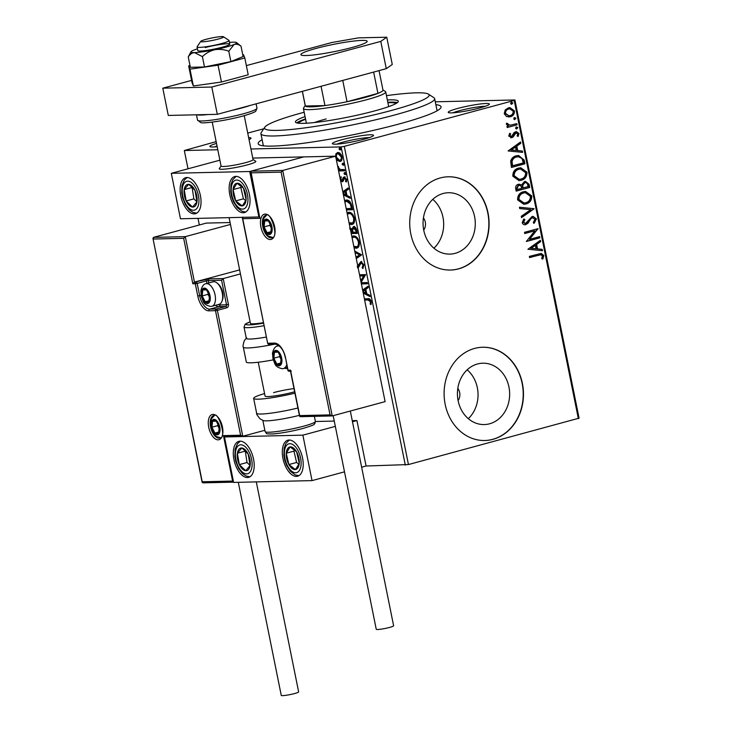 <?xml version="1.0" encoding="UTF-8"?>
<svg xmlns="http://www.w3.org/2000/svg" width="732" height="732" viewBox="0 0 732 732"><rect width="100%" height="100%" fill="white"/><g stroke="black" fill="none" stroke-linecap="round" stroke-linejoin="round"><path stroke-width="1.1" d="M435.869 104.658A93.284 10.028 168.6 0 1 440.737 107.979A93.284 10.028 168.6 0 1 398.62 124.111A93.284 10.028 168.6 0 1 258.927 144.634A93.284 10.028 168.6 0 1 262.129 139.693M341.926 139.73A20.99 2.251 168.6 0 1 363.639 135.383A20.99 2.251 168.6 0 1 373.448 135.594A20.99 2.251 168.6 0 1 363.978 139.226A20.99 2.251 168.6 0 1 332.548 143.838A20.99 2.251 168.6 0 1 341.926 139.73M369.431 137.57A18.657 2.004 -11.4 0 0 343.61 141.981A18.657 2.004 -11.4 0 0 337.022 144.113M248.642 137.607A20.99 2.251 168.6 0 1 250.939 138.421A20.99 2.251 168.6 0 1 249.045 139.583M457.765 108.437A20.99 2.251 168.6 0 1 479.478 104.09A20.99 2.251 168.6 0 1 489.296 104.301A20.99 2.251 168.6 0 1 479.817 107.933A20.99 2.251 168.6 0 1 448.387 112.545A20.99 2.251 168.6 0 1 457.765 108.437M485.27 106.277A18.657 2.004 -11.4 0 0 459.449 110.688A18.657 2.004 -11.4 0 0 452.861 112.82M458.095 400.55A9.324 7.933 88.7 0 0 457.811 388.399M423.718 230.086A9.324 7.933 88.7 0 0 423.435 217.935M489.571 423.791A30.689 26.114 88.7 0 0 509.435 390.129A30.689 26.114 88.7 0 0 482.827 363.2A30.689 26.114 88.7 0 0 477.511 363.969A30.689 26.114 88.7 0 0 457.646 397.632A30.689 26.114 88.7 0 0 484.245 424.56A30.689 26.114 88.7 0 0 489.571 423.791M468.297 418.667A30.689 26.114 88.7 0 0 467.172 369.825M455.194 253.327A30.689 26.114 88.7 0 0 475.059 219.664A30.689 26.114 88.7 0 0 448.46 192.736A30.689 26.114 88.7 0 0 443.135 193.504A30.689 26.114 88.7 0 0 423.27 227.167A30.689 26.114 88.7 0 0 449.878 254.105A30.689 26.114 88.7 0 0 455.194 253.327M433.93 248.203A30.689 26.114 88.7 0 0 432.804 199.36M458.58 268.873A46.638 39.684 88.7 0 0 488.766 217.706A46.638 39.684 88.7 0 0 448.341 176.787A46.638 39.684 88.7 0 0 440.243 177.958A46.638 39.684 88.7 0 0 410.057 229.116A46.638 39.684 88.7 0 0 450.491 270.044A46.638 39.684 88.7 0 0 458.58 268.873M450.363 270.044A46.638 39.684 88.7 0 0 458.333 268.873A46.638 39.684 88.7 0 0 488.528 217.788A46.638 39.684 88.7 0 0 448.213 176.787M492.947 439.328A46.638 39.684 88.7 0 0 523.133 388.17A46.638 39.684 88.7 0 0 482.708 347.243A46.638 39.684 88.7 0 0 474.62 348.423A46.638 39.684 88.7 0 0 444.434 399.581A46.638 39.684 88.7 0 0 484.858 440.508A46.638 39.684 88.7 0 0 492.947 439.328M484.74 440.508A46.638 39.684 88.7 0 0 492.7 439.337A46.638 39.684 88.7 0 0 522.895 388.253A46.638 39.684 88.7 0 0 482.589 347.252M435.293 101.803L514.907 99.964L579.067 418.164L408.456 464.555L366.101 466.01L356.932 420.552L352.257 420.662M217.788 149.749L184.327 150.527L216.15 141.624M247.736 133.096L263.776 128.759M335.549 157.078L335.924 153.757L337.91 152.512C339.685 152.439 341.057 153.912 342.036 156.923C342.274 159.96 341.505 161.479 339.721 161.488L337.26 160.354L336.171 158.862M337.324 152.595L337.91 152.512M340.261 161.415L337.26 160.354M337.745 166.686L340.188 169.485L344.479 169.577L344.726 170.803L338.605 170.94L339.236 170.739L339.026 169.705M338.358 169.714L339.136 169.696L338.157 168.717M340.06 178.178L340.472 177.043L341.158 177.748L340.81 179.331L341.899 180.493L343.372 177.382L344.26 176.961L346.593 179.496L346.254 182.039L345.531 181.344L345.852 179.651L344.543 178.178L343.061 181.307L342.173 181.719L340.572 180.713M341.899 180.493L343.18 179.981L344.141 177.171L343.372 177.382L344.26 176.961M346.556 181.38L346.62 179.441L345.312 177.977L344.003 178.489M344.58 200.605L346.428 200.065C348.871 199.827 350.674 201.822 351.836 206.058L352.586 209.755L346.456 209.901M349.713 227.652L351.836 229.107L353.519 226.545C354.938 226.527 356.008 227.753 356.713 230.241L357.353 233.417L351.232 233.563M354.773 251.131L361.672 254.837L356.283 258.616M356.008 257.289L359.577 254.782L355.038 252.467M361.141 282.717L367.263 282.579L367.51 283.796L361.388 283.943M360.739 280.731L363.731 275.9L359.778 275.982M359.54 274.765L365.661 274.619L361.077 282.415M364.39 298.83L367.729 298.757C369.184 298.226 370.383 299.178 371.325 301.593L370.941 304.622L370.154 304.018L370.447 301.63L367.894 299.983L364.637 300.056M405.299 465.104L341.139 146.903L250.939 148.989M184.327 150.527L188.014 168.799M198.006 218.365L199.342 224.98M362.615 290.028L368.004 286.249L368.278 287.585L365.854 289.277L366.759 293.742L369.834 295.316L370.099 296.652L363.246 293.148M357.189 266.622L360.931 261.617L363.923 264.92L362.77 268.543L362.139 267.555L363.063 265.03L361.16 262.843L358.643 267.189L357.472 267.839M363.31 267.976L362.907 267.345L363.841 264.819L361.937 262.632L360.4 263.264M351.817 236.5L353.556 235.969C355.99 235.832 357.902 237.827 359.293 241.963C359.595 246.126 358.515 248.203 356.063 248.203L354.087 247.718M356.859 248.093L353.922 246.913M347.05 212.838L348.789 212.307C351.214 212.17 353.135 214.165 354.526 218.301C354.828 222.464 353.748 224.541 351.296 224.541L349.31 224.065M352.092 224.431L349.146 223.251M342.786 191.72L348.185 187.932L348.45 189.268L346.035 190.96L346.931 195.435L350.015 197L350.28 198.335L343.418 194.831M345.138 174.628L343.985 173.685L344.488 172.651L345.413 173.649L345.037 174.664M343.244 165.24L342.091 164.307L342.603 163.263L343.518 164.27L343.143 165.286M340.16 149.95L339.007 149.008L339.52 147.965L340.435 148.971L340.06 149.987M506.535 116.544L504.229 113.689L505.199 109.956L508.466 107.814L509.939 107.595L514.459 110.925C514.477 114.11 513.086 116.068 510.277 116.791L506.535 116.544M517.076 124.843L507.203 127.514L506.956 126.288L508.411 125.895L506.352 124.211L506.507 123.186L510.085 125.245L516.838 123.626L517.076 124.843L507.184 127.395M515.63 131.687L519.006 133.499L518.174 136.381L517.121 135.923L517.826 133.965L515.932 132.904L513.242 136.866L511.805 137.671L508.74 136.042L509.673 133.297L510.662 133.791L509.939 135.64L511.503 136.463L514.184 132.501L516.417 131.568M510.899 136.5L511.503 136.463M516.106 132.867L515.044 133.444M514.559 133.453L512.757 136.884L511.018 137.79M524.194 160.107L524.936 163.803L511.421 167.454L510.662 161.131C511.659 158.139 513.562 156.355 516.371 155.797L518.531 155.459L524.194 160.107L523.7 160.116L524.441 163.812L524.936 163.803M529.703 187.465L516.188 191.116L515.74 188.865C515.355 186.413 516.225 184.894 518.347 184.299L521.523 185.013L524.469 181.563L525.549 181.408L529.062 184.281L529.703 187.465L516.17 191.006M534.021 208.885L521.541 217.633L521.266 216.297L530.746 209.663L519.711 208.565L519.436 207.229L533.985 208.675L521.477 217.34M539.621 236.619L539.868 237.845L526.354 241.496L534.827 230.818L524.743 233.545L524.496 232.319L538.011 228.668L529.565 239.337L539.621 236.619M538.587 255.184L529.602 257.609L529.355 256.392L541.195 253.418L543.803 255.55L542.851 258.982L541.68 258.643L542.421 255.944L540.783 254.754L529.575 257.499M578.362 418.658L514.203 100.458L344.296 146.354L408.456 464.555M527.909 249.246L540.362 240.297L540.628 241.624L536.629 244.433L537.526 248.898L542.183 249.365L542.458 250.701L527.909 249.246M532.64 217.669L530.563 218.511L525.905 224.623C524.158 225.117 522.923 224.459 522.181 222.638L523.847 218.941L524.871 219.673L523.572 222.272L525.603 223.416L532.072 216.507L533.042 216.361L536.41 218.877L534.177 223.251L533.289 222.446L535.037 219.344L532.301 217.733L531.057 218.493L527.836 223.443L525.009 224.761M532.384 217.66L531.807 217.752M524.862 223.48L525.603 223.416M525.969 203.963L523.828 204.274L517.588 199.854C517.57 195.417 519.519 192.717 523.435 191.738L525.558 191.418L531.78 195.92C531.761 200.294 529.831 202.974 525.969 203.963L523.6 204.274M521.202 180.301L519.061 180.612L512.821 176.192C512.803 171.755 514.752 169.055 518.668 168.076L520.781 167.765L527.003 172.258C526.994 176.641 525.054 179.322 521.202 180.301L518.832 180.612M508.09 150.938L520.534 141.981L520.8 143.316L516.801 146.116L517.698 150.582L522.364 151.048L522.63 152.384L508.09 150.938M516.005 126.947L517.341 127.67L516.417 128.988L515.575 128.265L516.499 126.938L517.826 127.652L516.582 129.024M514.111 117.568L515.447 118.282L514.523 119.609L513.681 118.877L514.605 117.559L515.941 118.273L514.688 119.645M511.028 102.27L512.363 102.983L511.439 104.31L510.597 103.587L511.522 102.26L512.848 102.974L511.604 104.347M217.175 146.702A20.99 2.251 168.6 0 1 210.029 146.665A20.99 2.251 168.6 0 1 216.507 143.39M341.139 146.903L344.296 146.354M514.203 100.458L514.907 99.964M217.029 146.007A18.657 2.004 -11.4 0 0 214.503 146.931M540.93 253.428L543.803 255.55M543.309 255.569L542.357 258.991M540.509 254.773L538.102 255.194M539.923 240.599L540.628 241.624M540.134 241.642L536.629 244.433M536.135 244.442L537.032 248.907L537.526 248.898M537.032 248.907L542.183 249.365M541.698 249.374L541.954 250.646M535.348 245.33L530.663 248.276L536.034 248.752L535.348 245.33L531.148 248.267L536.034 248.752M530.663 248.276L531.148 248.267M539.155 236.747L539.868 237.845M539.374 237.854L526.326 241.386M524.725 233.426L534.827 230.818M537.544 228.796L538.066 228.942M537.581 228.96L529.565 239.337M532.795 216.379L536.41 218.877M535.916 218.886L533.683 223.26M530.563 218.511L531.057 218.493M527.351 223.452L527.836 223.443M525.42 224.633L524.762 224.761M523.645 219.161L524.871 219.673M524.387 219.691L523.078 222.29L523.572 222.272M523.078 222.29L525.119 223.425M519.455 207.293L533.985 208.675M525.311 191.436L531.78 195.92M531.286 195.929C531.276 200.312 529.337 202.993 525.475 203.972M525.128 192.717L523.188 192.974C520.086 193.751 518.512 195.901 518.476 199.433L523.755 202.993M523.682 192.964C520.58 193.742 519.006 195.892 518.961 199.424L523.993 202.993L525.713 202.737C528.806 201.968 530.361 199.836 530.398 196.332L525.366 192.708L523.188 192.974M518.476 199.433L518.961 199.424M519.043 184.171L521.523 185.013M525.302 181.417L529.062 184.281M528.577 184.299L529.218 187.474M525.1 182.716L524.231 182.799L522.2 185.379L522.557 187.987L528.074 186.614L527.79 185.214C527.424 183.265 526.399 182.46 524.716 182.79L522.694 185.361L523.051 187.978M519.025 185.434L518.128 185.525L516.582 188.261L516.838 189.533L521.66 188.344L521.541 187.721C521.175 185.891 520.205 185.15 518.622 185.516L517.076 188.252L517.332 189.515M516.582 188.261L517.076 188.252M518.128 185.525L518.778 185.425M522.2 185.379L522.694 185.361M524.231 182.799L524.862 182.707M520.534 167.774L527.003 172.258M526.518 172.267C526.5 176.65 524.569 179.331 520.708 180.31M520.351 169.055L518.421 169.312C515.319 170.089 513.745 172.249 513.699 175.772L518.979 179.34M518.906 169.302C515.804 170.08 514.239 172.23 514.193 175.762L519.226 179.331L520.946 179.075C524.03 178.306 525.594 176.174 525.631 172.679L520.598 169.046L518.421 169.312M513.699 175.772L514.193 175.762M524.441 163.812L511.394 167.344M518.302 155.468L523.7 160.116M518.155 156.758L516.124 157.032C513.818 157.49 512.308 158.954 511.577 161.443L512.071 165.871L523.307 162.952L522.035 158.46L518.412 156.749L516.618 157.014C514.312 157.471 512.793 158.945 512.071 161.433L512.556 165.862M511.577 161.443L512.071 161.433M516.124 157.032L516.618 157.014M520.104 142.282L520.8 143.316M520.315 143.326L516.801 146.116M516.307 146.125L517.213 150.6L517.698 150.582M517.213 150.6L522.364 151.048M521.87 151.057L522.126 152.329M515.52 147.013L510.835 149.969L516.206 150.435L515.52 147.013L511.329 149.959L516.206 150.435M510.835 149.969L511.329 149.959M509.536 133.489L510.662 133.791M510.167 133.8L509.445 135.649L509.939 135.64M509.445 135.649L511.018 136.472M516.188 131.586L519.006 133.499M518.521 133.508L517.689 136.39M513.8 135.036L514.294 135.027M512.757 136.884L513.242 136.866M511.311 137.68L510.78 137.781M517.341 127.67L517.826 127.652M506.462 123.315L507.669 123.488M507.184 123.498L507.605 124.083M507.12 124.092L510.085 125.245M516.362 123.745L516.591 124.861M515.447 118.282L515.941 118.273M509.692 107.613L514.459 110.925M513.965 110.935C513.992 114.119 512.601 116.077 509.783 116.8L510.277 116.791M509.783 116.8L508.557 117.01M509.591 108.885L508.237 109.05C506.123 109.562 505.034 111.008 504.961 113.378L508.621 115.738M508.722 109.041C506.617 109.553 505.528 110.999 505.446 113.359L508.868 115.738L510.039 115.564C512.144 115.052 513.205 113.625 513.242 111.255L509.838 108.867L508.237 109.05M504.961 113.378L505.446 113.359M512.363 102.983L512.848 102.974M371.179 304L371.216 301.419L368.663 299.772L364.6 299.864M370.923 303.807L370.154 304.018M371.252 302.225L370.483 302.435M371.216 301.419L370.447 301.63M362.669 290.32L368.068 286.541M369.971 295.975L363.109 292.48M362.971 291.821L366.54 293.038L365.854 289.616L362.88 291.363M365.771 293.248L365.085 289.817M367.473 283.613L361.352 283.751M360.894 281.518L364.499 275.69L363.731 275.9M364.499 275.69L359.741 275.799M362.907 267.345L362.139 267.555M363.841 264.819L363.063 265.03M361.937 262.632L361.178 263.053L361.937 262.632M358.14 265.853L357.426 266.585M358.918 265.643L359.467 264.115L358.698 264.325M359.467 264.115L361.7 261.406M356.072 257.582L359.577 254.782M360.354 254.571L354.901 251.79M351.909 236.939L353.117 236.006M356.585 246.775C358.552 246.785 359.421 245.129 359.202 241.816C358.076 238.467 356.539 236.857 354.572 236.985L352.101 237.882M354.572 236.985L353.126 237.287M359.202 241.816L358.424 242.027C357.308 238.678 355.761 237.067 353.803 237.186M353.812 246.364L357.234 246.684M355.816 246.977C357.774 246.995 358.643 245.339 358.424 242.027M357.317 233.234L351.186 233.371M354.297 226.334L351.836 229.107M354.544 227.551L352.623 229.72L353.034 232.291L356.996 232.007L356.713 230.607L354.068 227.689M350.747 228.668L350.271 228.796L352.806 231.477L352.037 231.687L349.969 228.878M350.985 232.337L352.934 232.099L352.806 231.477M352.156 232.309L352.037 231.687M356.713 230.607L355.944 230.818L353.501 227.808L354.27 227.597M356.228 232.218L355.944 230.818M347.142 213.286L348.341 212.344M351.817 223.114C353.776 223.123 354.645 221.476 354.425 218.154C353.309 214.805 351.763 213.195 349.805 213.323L347.325 214.22M349.805 213.323L348.359 213.625M354.425 218.154L353.657 218.365C352.531 215.016 350.994 213.405 349.027 213.534M349.036 222.702L352.467 223.022M351.04 223.315C353.007 223.333 353.876 221.677 353.657 218.365M352.54 209.572L346.419 209.709M344.671 201.044L345.897 200.111M346.209 208.675L352.229 208.345L351.964 207.028L351.086 203.761L347.444 201.08L344.863 202.005M347.444 201.08L345.916 201.392M351.086 203.761L350.317 203.972L346.675 201.291M351.461 208.556L350.317 203.972M342.851 192.013L348.24 188.225M350.143 197.667L343.281 194.163M343.152 193.504L346.721 194.721L346.026 191.299L343.061 193.056M345.943 194.932L345.257 191.51M340.801 179.23L340.298 179.367M342.942 181.509L340.828 179.221L341.249 176.833M342.668 180.292L342.155 180.429M344.141 177.171L345.028 176.751M346.3 181.143L345.531 181.344M346.584 179.459L345.852 179.651M345.312 177.977L344.772 178.279L345.312 177.977M345.678 174.481L344.754 173.475L343.985 173.685M344.754 173.475L345.266 172.441M344.69 170.611L339.236 170.739M339.538 169.193L339.904 169.495L339.136 169.696M338.468 167.463L337.91 167.527M338.449 167.39L338.477 166.448M343.784 165.103L342.86 164.096L342.091 164.307M342.86 164.096L343.372 163.062M338.028 160.143L336.839 158.441M335.924 153.757L336.693 153.546L336.327 156.868L335.796 157.005M336.693 153.546L337.727 152.53M341.515 155.303L338.934 153.528L338.166 153.738C336.821 153.72 336.208 154.827 336.327 157.06L339.474 160.262L340.7 159.988M340.252 160.061C341.588 160.079 342.183 158.972 342.045 156.74M338.934 153.528L338.166 153.738L341.268 156.941L342 156.749M339.474 160.262C340.81 160.29 341.414 159.183 341.268 156.941M340.7 149.804L339.776 148.797L339.007 149.008M339.776 148.797L340.288 147.763M304.173 112.243A83.951 9.022 -11.4 0 0 302.764 112.627A83.951 9.022 -11.4 0 0 264.856 127.148A83.951 9.022 -11.4 0 0 304.119 127.99A83.951 9.022 -11.4 0 0 390.97 110.587A83.951 9.022 -11.4 0 0 428.485 94.154A83.951 9.022 -11.4 0 0 386.469 95.654M428.485 94.154L433.939 97.731A88.618 9.525 168.6 0 1 434.652 98.637A88.618 9.525 168.6 0 1 394.338 115.08A88.618 9.525 168.6 0 1 306.745 132.885A88.618 9.525 168.6 0 1 260.912 133.672A88.618 9.525 168.6 0 1 261.214 132.556L264.856 127.148M326.188 118.932A41.98 4.511 -11.4 0 0 314.449 122.528M298.336 123.186A50.142 5.389 168.6 0 1 305.592 119.289M305.052 116.589A52.475 5.636 -11.4 0 0 295.426 121.979A52.475 5.636 -11.4 0 0 322.565 121.521A52.475 5.636 -11.4 0 0 374.427 110.971A52.475 5.636 -11.4 0 0 398.3 101.236A52.475 5.636 -11.4 0 0 387.347 99.991M305.509 118.859A52.475 5.636 -11.4 0 0 296.753 122.894M397.43 102.599A52.475 5.636 -11.4 0 0 387.804 102.27M387.887 102.7A50.142 5.389 168.6 0 1 396.094 103.477M253.062 159.512L255.678 161.232A18.657 2.004 168.6 0 1 255.825 161.424A18.657 2.004 168.6 0 1 247.334 164.883A18.657 2.004 168.6 0 1 228.896 168.635A18.657 2.004 168.6 0 1 219.243 168.799A18.657 2.004 168.6 0 1 219.316 168.561L221.055 165.972M249.392 194.346A18.657 9.598 74.9 0 1 244.461 212.582A18.657 9.598 74.9 0 1 229.793 194.804A18.657 9.598 74.9 0 1 234.725 176.558A18.657 9.598 74.9 0 1 249.392 194.346M180.786 195.929A18.657 9.598 -105.1 0 0 195.453 213.717A18.657 9.598 -105.1 0 0 200.385 195.481A18.657 9.598 -105.1 0 0 185.718 177.693A18.657 9.598 -105.1 0 0 180.786 195.929M171.306 173.31L249.713 171.508L258.872 216.965L180.465 218.767L171.306 173.31L219.893 160.189M249.713 171.508L303.771 156.904L252.769 158.075M258.872 216.965L259.384 216.828M233.947 459.577A18.657 9.598 74.9 0 1 238.879 441.341A18.657 9.598 74.9 0 1 253.547 459.129A18.657 9.598 74.9 0 1 248.615 477.365A18.657 9.598 74.9 0 1 233.947 459.577M302.554 457.994A18.657 9.598 -105.1 0 0 287.886 440.207A18.657 9.598 -105.1 0 0 282.955 458.452A18.657 9.598 -105.1 0 0 297.622 476.23A18.657 9.598 -105.1 0 0 302.554 457.994M302.874 435.156L312.033 480.613L233.627 482.415L224.468 436.967L302.874 435.156L335.338 426.381M315.401 421.513L334.259 421.074M352.476 421.751L356.932 420.552M312.033 480.613L344.498 471.838M361.645 467.208L366.101 466.01M224.468 436.967L225.502 436.684M222.702 36.6A11.657 1.254 -11.4 0 0 210.395 38.284A11.657 1.254 -11.4 0 0 200.76 41.349A11.657 1.254 -11.4 0 0 201.593 41.788A11.657 1.254 -11.4 0 0 215.117 39.839A11.657 1.254 -11.4 0 0 223.48 36.774A11.657 1.254 -11.4 0 0 222.702 36.6M223.48 36.774L228.933 40.342A16.324 1.757 168.6 0 1 229.07 40.516A16.324 1.757 168.6 0 1 216.37 44.835A16.324 1.757 168.6 0 1 198.29 47.37A16.324 1.757 168.6 0 1 197.064 46.967A16.324 1.757 168.6 0 1 197.118 46.766L200.76 41.349M212.216 122.107L221.073 166.063A16.324 1.757 -11.4 0 0 222.299 166.466A16.324 1.757 -11.4 0 0 240.389 163.931A16.324 1.757 -11.4 0 0 253.08 159.613L244.223 115.656M255.825 161.424A18.657 2.004 168.6 0 1 241.322 166.356A18.657 2.004 168.6 0 1 220.652 169.257A18.657 2.004 168.6 0 1 219.243 168.799M239.629 269.898L194.456 282.095L185.297 236.637L183.677 238.33L153.29 239.035L153.436 237.378L185.297 236.637L230.47 224.44M153.436 237.378L206.342 223.086L230.086 222.537M202.169 482.443L152.933 238.293L202.233 481.775L232.62 481.07L223.452 435.613L240.608 435.22L242.777 436.254L264.838 430.297M240.608 435.22L215.492 310.67L208.876 310.825A15.39 7.915 74.9 0 1 197.768 296.012L195.288 283.732L192.836 283.787L194.456 282.095L209.224 278.892L223.196 278.572L240.444 273.914M202.233 481.775L202.938 482.846L202.233 481.775M233.581 482.168L202.938 482.846M232.62 481.07L233.517 481.848M223.452 435.613L225.365 436.684L242.777 436.254L217.386 310.341L226.655 307.833A2.8 2.379 88.7 0 0 228.421 304.485L226.527 304.814L221.576 280.264L208.345 280.576L208.821 282.936M228.421 304.485L223.196 278.572L221.576 280.264M330.05 414.888L281.106 172.148L282.717 170.455L332.218 415.922L300.138 416.691L299.663 415.593L330.05 414.888L332.218 415.922L385.114 401.63L335.622 156.172L303.771 156.904L250.866 171.197L282.717 170.455L335.622 156.172M300.367 416.654L299.663 415.593L290.503 370.136L291.199 371.206M281.106 172.148L250.719 172.853L250.362 172.112L259.887 218.31L242.731 218.703L242.374 217.962L267.637 343.217A1.4 1.4 0 0 0 269.037 344.342A1.4 1.19 -91.3 0 1 267.848 343.253L274.463 343.107A15.39 7.915 74.9 0 1 285.572 357.921L288.051 370.191L290.503 370.136M259.887 218.31L250.866 171.197M284.931 367.4L285.407 368.507L287.493 368.452M267.637 343.217L242.731 218.703L242.887 217.047M278.865 364.92A7 3.596 -105.1 0 0 280.521 363.969A7 3.596 -105.1 0 0 281.161 358.021A7 3.596 -105.1 0 0 278.133 352.156A7 3.596 -105.1 0 0 274.463 352.238A7 3.596 -105.1 0 0 273.814 358.186A7 3.596 -105.1 0 0 276.842 364.051A7 3.596 -105.1 0 0 278.865 364.92M278.938 363.941L280.521 363.969L281.161 358.021L278.133 352.156L274.463 352.238L273.814 358.186L276.842 364.051L278.938 363.941M279.798 354.819L279.606 356.621L281.189 359.687M278.096 351.259L274.463 352.238M279.606 356.621L273.814 358.186M280.749 362.999L276.842 364.051M207.229 302.636A7 3.596 -105.1 0 0 208.876 301.685A7 3.596 -105.1 0 0 209.526 295.737A7 3.596 -105.1 0 0 206.497 289.872A7 3.596 -105.1 0 0 202.819 289.954A7 3.596 -105.1 0 0 202.178 295.902A7 3.596 -105.1 0 0 205.207 301.767A7 3.596 -105.1 0 0 207.229 302.636M207.302 301.657L208.876 301.685L209.526 295.737L206.497 289.872L202.819 289.954L202.178 295.902L205.207 301.767L207.302 301.657M217.166 283.101L218.337 284.098A10.074 5.179 74.9 0 1 222.537 299.663L222.025 301.117A11.657 5.993 -105.1 0 0 217.166 283.101A11.657 5.993 -105.1 0 0 213.826 281.683A11.657 5.993 -105.1 0 0 213.085 281.793L205.902 283.732A11.657 5.993 74.9 0 1 206.653 283.623A11.657 5.993 74.9 0 1 214.906 294.136A11.657 5.993 74.9 0 1 211.978 306.241L210.587 306.443C202.435 304.494 203.679 301.282 201.419 297.091L200.833 290.933C201.922 286.413 203.615 284.016 205.902 283.732M211.978 306.241L219.161 304.302A11.657 5.993 -105.1 0 0 222.025 301.117M208.162 292.535L207.97 294.337L209.544 297.402M206.461 288.975L202.819 289.954M207.97 294.337L202.178 295.902M209.114 300.715L205.207 301.767M216.965 433.939A7 3.596 -105.1 0 0 218.612 432.987A7 3.596 -105.1 0 0 219.261 427.04A7 3.596 -105.1 0 0 216.233 421.175A7 3.596 -105.1 0 0 212.555 421.257A7 3.596 -105.1 0 0 211.914 427.204A7 3.596 -105.1 0 0 214.943 433.07A7 3.596 -105.1 0 0 216.965 433.939M217.038 432.96L218.612 432.987L219.261 427.04L216.233 421.175L212.555 421.257L211.914 427.204L214.943 433.07L217.038 432.96M217.898 423.828L217.706 425.64L219.28 428.705M216.196 420.278L212.555 421.257M217.706 425.64L211.914 427.204M218.85 432.008L214.943 433.07M269.129 233.627A7 3.596 -105.1 0 0 270.785 232.666A7 3.596 -105.1 0 0 271.426 226.719A7 3.596 -105.1 0 0 268.397 220.854A7 3.596 -105.1 0 0 264.728 220.945A7 3.596 -105.1 0 0 264.078 226.893A7 3.596 -105.1 0 0 267.107 232.749A7 3.596 -105.1 0 0 269.129 233.627M269.202 232.639L270.785 232.666L271.426 226.719L268.397 220.854L264.728 220.945L264.078 226.893L267.107 232.749L269.202 232.639M270.062 223.516L269.87 225.328L271.453 228.384M268.36 219.957L264.728 220.945M269.87 225.328L264.078 226.893M271.014 231.696L267.107 232.749M192.022 186.111A11.657 5.993 -105.1 0 0 188.636 184.345A11.657 5.993 -105.1 0 0 184.208 189.606A11.657 5.993 -105.1 0 0 186.157 200.961A11.657 5.993 -105.1 0 0 192.534 207.055A11.657 5.993 -105.1 0 0 196.972 201.803A11.657 5.993 -105.1 0 0 195.014 190.448A11.657 5.993 -105.1 0 0 192.022 186.111M192.086 187.328L188.636 184.345L184.208 189.606L186.157 200.961L192.534 207.055L196.972 201.803L195.014 190.448L192.086 187.328L193.879 198.875L196.954 201.812M191.93 187.52L184.208 189.606M193.879 198.875L186.157 200.961M245.183 449.759A11.657 5.993 -105.1 0 0 241.798 447.993A11.657 5.993 -105.1 0 0 237.369 453.254A11.657 5.993 -105.1 0 0 239.318 464.61A11.657 5.993 -105.1 0 0 245.696 470.703A11.657 5.993 -105.1 0 0 250.124 465.451A11.657 5.993 -105.1 0 0 248.175 454.096A11.657 5.993 -105.1 0 0 245.183 449.759M245.247 450.976L241.798 447.993L237.369 453.254L239.318 464.61L245.696 470.703L250.124 465.451L248.175 454.096L245.247 450.976L247.041 462.523L250.115 465.461M245.092 451.168L237.369 453.254M247.041 462.523L239.318 464.61M298.025 467.657A11.657 5.993 -105.1 0 0 299.251 463.228A11.657 5.993 -105.1 0 0 296.625 451.891A11.657 5.993 -105.1 0 0 290.128 446.886A11.657 5.993 -105.1 0 0 286.249 453.218A11.657 5.993 -105.1 0 0 288.875 464.555A11.657 5.993 -105.1 0 0 295.38 469.56A11.657 5.993 -105.1 0 0 298.025 467.657M297.576 466.321L299.251 463.228L296.625 451.891L290.128 446.886L286.249 453.218L288.875 464.555L295.38 469.56L297.576 466.321M294.612 450.098L293.971 451.132L296.597 462.468L298.793 464.152M293.971 451.132L286.249 453.218M296.597 462.468L288.875 464.555M244.863 204.008A11.657 5.993 -105.1 0 0 246.089 199.58A11.657 5.993 -105.1 0 0 243.463 188.243A11.657 5.993 -105.1 0 0 236.967 183.238A11.657 5.993 -105.1 0 0 233.087 189.57A11.657 5.993 -105.1 0 0 235.713 200.907A11.657 5.993 -105.1 0 0 242.219 205.912A11.657 5.993 -105.1 0 0 244.863 204.008M244.415 202.673L246.089 199.58L243.463 188.243L236.967 183.238L233.087 189.57L235.713 200.907L242.219 205.912L244.415 202.673M241.45 186.44L240.81 187.484L243.436 198.82L245.632 200.504M240.81 187.484L233.087 189.57M243.436 198.82L235.713 200.907M299.406 415.337A25.657 2.754 168.6 0 1 263.346 420.607L260.153 418.914C257.362 415.62 256.191 413.726 256.639 413.241A30.314 3.257 -11.4 0 0 297.924 407.998M273.567 392.617A18.657 2.004 168.6 0 1 294.017 388.61M294.648 391.748A18.657 2.004 168.6 0 1 293.166 392.169A18.657 2.004 168.6 0 1 274.729 395.911A18.657 2.004 168.6 0 1 265.075 396.076L258.25 362.23M294.932 393.148A30.314 3.257 168.6 0 1 253.647 398.382A30.314 3.257 168.6 0 1 264.572 393.56M264.096 325.694A25.657 2.754 168.6 0 1 255.605 327.003A25.657 2.754 168.6 0 1 244.012 327.003L246.3 338.367A25.657 2.754 -11.4 0 0 257.893 338.367A25.657 2.754 -11.4 0 0 266.393 337.059M229.098 217.651L250.408 323.352A18.657 2.004 -11.4 0 0 258.844 323.343A18.657 2.004 -11.4 0 0 263.493 322.656M274.399 344.223A30.314 3.257 168.6 0 1 257.014 347.16A30.314 3.257 168.6 0 1 243.317 347.16L246.309 362.02A30.314 3.257 -11.4 0 0 260.016 362.02A30.314 3.257 -11.4 0 0 273.21 359.897M256.301 481.894L298.638 691.896A8.866 0.952 168.6 0 1 294.612 693.543A8.866 0.952 168.6 0 1 285.846 695.318A8.866 0.952 168.6 0 1 281.262 695.4L238.303 482.315M350.317 411.036L393.615 625.769A8.866 0.952 168.6 0 1 387.448 627.955A8.866 0.952 168.6 0 1 377.593 629.502A8.866 0.952 168.6 0 1 376.248 629.273L333.17 415.666M197.439 48.852A23.323 2.507 -11.4 0 0 193.532 50.224A23.323 2.507 -11.4 0 0 190.988 51.743A23.323 2.507 -11.4 0 0 194.492 52.594L202.407 56.62L204.493 66.978L230.873 61.598L243.106 56.547L241.02 46.189L236.518 42.566A23.323 2.507 -11.4 0 0 233.105 42.163A23.323 2.507 -11.4 0 0 229.445 42.392M197.064 46.967L197.796 50.599A16.324 1.757 -11.4 0 0 206.241 50.462A16.324 1.757 -11.4 0 0 222.372 47.177A16.324 1.757 -11.4 0 0 229.802 44.149A16.324 1.757 -11.4 0 0 221.357 44.295A16.324 1.757 -11.4 0 0 205.225 47.571M190.988 51.743L188.261 56.95L190.347 67.298L204.493 66.978M188.261 56.95C189.899 54.305 191.976 52.86 194.492 52.594A23.323 2.507 -11.4 0 0 214.75 49.739C219.554 48.971 224.23 49.474 228.787 51.24L230.873 61.598M202.407 56.62C205.893 53.216 210.011 50.92 214.75 49.739A23.323 2.507 -11.4 0 0 234.057 44.524C236.308 43.81 238.632 44.368 241.02 46.189M228.787 51.24L234.057 44.524A23.323 2.507 -11.4 0 0 236.518 42.566M189.991 65.514L188.655 65.871L192.04 82.698L193.367 85.964L221.448 82.011L248.203 74.792L244.808 57.965L243.482 54.699L242.759 54.799M188.655 65.871L189.981 69.147L193.367 85.964M189.981 69.147L218.054 65.194L221.448 82.011M218.054 65.194L244.808 57.965M351.799 47.562A33.818 3.633 -11.4 0 0 367.18 41.285A33.818 3.633 -11.4 0 0 349.695 41.587A33.818 3.633 -11.4 0 0 316.27 48.376A33.818 3.633 -11.4 0 0 300.889 54.653A33.818 3.633 -11.4 0 0 318.374 54.351A33.818 3.633 -11.4 0 0 351.799 47.562M191.583 80.401L162.797 88.169L211.804 87.044L380.777 41.395L386.761 37.213L358.534 37.863L331.77 42.529L246.345 65.606M386.761 37.213L392.26 64.489L386.276 68.671L380.777 41.395M162.797 88.169L168.296 115.446L217.303 114.32L386.276 68.671M211.804 87.044L217.303 114.32M382.937 89.908L385.389 91.518A41.98 4.511 168.6 0 1 385.727 91.948A41.98 4.511 168.6 0 1 366.622 99.735A41.98 4.511 168.6 0 1 325.136 108.171A41.98 4.511 168.6 0 1 303.423 108.537A41.98 4.511 168.6 0 1 303.57 108.016L305.207 105.582M302.334 91.344L305.253 105.811A39.647 4.264 -11.4 0 0 305.354 106.021A39.647 4.264 -11.4 0 0 324.953 105.573A39.647 4.264 -11.4 0 0 347.05 101.721A39.647 4.264 -11.4 0 0 364.939 97.493A39.647 4.264 -11.4 0 0 377.941 93.376A39.647 4.264 -11.4 0 0 382.982 90.137L379.048 70.62M342.75 80.429L347.05 101.721L377.941 93.376L373.64 72.084M302.389 91.326L305.354 106.021L324.953 105.573L321.064 86.284M528.815 221.119L529.309 221.11M522.438 187.365L522.923 187.355M511.906 165.066L512.4 165.057M368.663 299.772L367.894 299.983M351.964 207.028L351.195 207.238M343.573 178.745L342.805 178.956M218.154 439.85A13.057 6.716 74.9 0 1 208.73 427.278A13.057 6.716 74.9 0 1 213.021 414.394A13.057 6.716 74.9 0 1 222.446 426.966A13.057 6.716 74.9 0 1 218.154 439.85M214.083 415.474A11.657 5.993 -105.1 0 0 213.707 415.547A11.657 5.993 -105.1 0 0 210.779 427.662A11.657 5.993 -105.1 0 0 219.033 438.175A11.657 5.993 -105.1 0 0 219.783 438.065C227.35 438.45 218.017 411 214.211 415.483L213.707 415.547M192.836 283.787L183.677 238.33M216.37 308.995L225.639 306.488L219.024 306.644L209.755 309.142L216.37 308.995A1.4 1.19 88.7 0 0 215.492 310.67L217.386 310.341A1.4 0.723 74.9 0 0 216.37 308.995M201.025 295.307L199.662 295.682A13.99 7.201 -105.1 0 0 209.755 309.142A1.4 1.19 88.7 0 0 208.876 310.825M218.118 304.585A12.59 6.478 -105.1 0 0 219.911 304.97A1.4 1.19 -91.3 0 1 219.024 306.644A13.99 7.201 74.9 0 1 215.473 305.299M206.964 283.44L206.451 280.905L197.183 283.403L199.662 295.682L197.768 296.012M219.911 304.97L226.527 304.814A1.4 1.19 -91.3 0 1 225.639 306.488A1.4 0.723 -105.1 0 1 226.655 307.833M196.176 282.058A1.4 1.19 88.7 0 0 195.288 283.732L197.183 283.403A1.4 0.723 -105.1 0 0 196.176 282.058M205.445 279.551A1.4 0.723 74.9 0 1 206.451 280.905L208.345 280.576A1.4 1.19 88.7 0 1 209.224 278.892M265.185 214.073A13.057 6.716 74.9 0 1 274.61 226.645A13.057 6.716 74.9 0 1 270.318 239.529A13.057 6.716 74.9 0 1 260.894 226.966A13.057 6.716 74.9 0 1 265.185 214.073M271.206 237.854A11.657 5.993 -105.1 0 0 271.956 237.744C279.514 238.129 270.181 210.679 266.375 215.162L265.872 215.235A11.657 5.993 -105.1 0 0 262.944 227.35A11.657 5.993 -105.1 0 0 271.206 237.854M289.479 371.243A1.4 1.19 -91.3 0 1 288.051 370.191L287.832 370.154A1.4 1.4 0 0 0 289.241 371.28L290.522 371.252M287.832 370.154L285.572 357.921M275.9 344.159A1.4 1.19 -91.3 0 1 274.463 343.107M269.285 344.305A1.4 1.19 -91.3 0 1 269.037 344.342L275.653 344.186C280.603 345.751 283.842 350.317 285.361 357.884M279.048 365.835A7.933 4.081 -105.1 0 0 281.655 358.012A7.933 4.081 -105.1 0 0 275.927 350.381A7.933 4.081 -105.1 0 0 273.32 358.204A7.933 4.081 -105.1 0 0 279.048 365.835M278.983 345.623L277.538 346.016A11.657 5.993 74.9 0 1 278.288 345.907A11.657 5.993 74.9 0 1 279.523 346.099M286.715 364.582A11.657 5.993 74.9 0 1 283.623 368.525L282.223 368.727C274.07 366.778 275.314 363.566 273.054 359.375L272.469 353.217C273.558 348.697 275.25 346.3 277.538 346.016M207.412 303.551A7.933 4.081 -105.1 0 0 210.02 295.728A7.933 4.081 -105.1 0 0 204.292 288.097A7.933 4.081 -105.1 0 0 201.684 295.92A7.933 4.081 -105.1 0 0 207.412 303.551M217.148 434.845A7.933 4.081 -105.1 0 0 219.756 427.021A7.933 4.081 -105.1 0 0 214.028 419.39A7.933 4.081 -105.1 0 0 211.42 427.214A7.933 4.081 -105.1 0 0 217.148 434.845M269.312 234.533A7.933 4.081 -105.1 0 0 271.92 226.71A7.933 4.081 -105.1 0 0 266.192 219.078A7.933 4.081 -105.1 0 0 263.584 226.902A7.933 4.081 -105.1 0 0 269.312 234.533M192.415 183.43A14.924 7.677 -105.1 0 0 182.414 187.895A14.924 7.677 -105.1 0 0 188.755 207.98A14.924 7.677 -105.1 0 0 198.756 203.505A14.924 7.677 -105.1 0 0 192.415 183.43M245.577 447.078A14.924 7.677 -105.1 0 0 235.576 451.543A14.924 7.677 -105.1 0 0 241.917 471.628A14.924 7.677 -105.1 0 0 251.918 467.153A14.924 7.677 -105.1 0 0 245.577 447.078M299.498 470.301A14.924 7.677 -105.1 0 0 297.714 450.116A14.924 7.677 -105.1 0 0 286.011 446.145A14.924 7.677 -105.1 0 0 287.795 466.33A14.924 7.677 -105.1 0 0 299.498 470.301M246.336 206.653A14.924 7.677 -105.1 0 0 244.552 186.468A14.924 7.677 -105.1 0 0 232.849 182.497A14.924 7.677 -105.1 0 0 234.633 202.682A14.924 7.677 -105.1 0 0 246.336 206.653M315.382 421.412L314.833 423.636C312.692 424.652 318.365 423.718 303.094 428.449C291.94 431.34 281.884 433.17 272.935 433.939C264.234 433.948 267.39 433.939 265.094 431.551A25.657 2.754 -11.4 0 0 278.361 431.331A25.657 2.754 -11.4 0 0 303.716 426.17A25.657 2.754 -11.4 0 0 315.382 421.412L314.367 416.362M250.115 321.879A23.323 2.507 -11.4 0 0 256.374 324.267A23.323 2.507 -11.4 0 0 263.593 323.169M256.987 108.208L255.807 111.127C255.55 111.319 255.038 112.582 242.576 116.114C227.231 120.414 203.825 123.745 200.879 122.656L197.549 120.185A30.314 3.257 -11.4 0 0 213.232 119.92A30.314 3.257 -11.4 0 0 243.198 113.826A30.314 3.257 -11.4 0 0 256.987 108.208L256.108 103.834M250.143 105.445A30.314 3.257 168.6 0 1 242.008 107.924A30.314 3.257 168.6 0 1 231.614 110.45M207.952 114.531A30.314 3.257 168.6 0 1 197.045 114.787M540.783 254.754L540.289 254.763M525.366 192.708L524.881 192.717M523.993 202.993L523.508 203.011M520.598 169.046L520.104 169.055M519.226 179.331L518.732 179.349M518.412 156.749L517.927 156.758M509.838 108.867L509.344 108.876M508.868 115.738L508.374 115.757M360.949 262.87L361.718 262.66M349.695 228.915L350.472 228.704M342.036 180.475L342.814 180.264M344.369 178.205L345.147 177.995M434.652 98.637L437.105 110.797M260.912 133.672L263.364 145.833M229.07 40.516L229.802 44.149M299.589 416.261L290.43 370.804M287.31 367.528L283.623 368.525M214.458 415.483L211.53 418.631L210.569 422.227L211.155 428.394L212.335 431.56L214.934 435.32L216.333 436.492L220.469 437.736M266.631 215.171L263.694 218.31L262.733 221.915L263.319 228.082L264.508 231.239L267.098 234.999L268.498 236.171L272.643 237.424M187.154 177.519L184.308 180.017L181.975 185.599L181.719 192.763L182.68 197.924L185.379 204.658L189.268 209.846L193.083 212.426L196.771 213.14M240.316 441.167L237.47 443.665L235.137 449.247L234.881 456.411L235.841 461.572L238.541 468.306L242.429 473.494L246.245 476.075L249.932 476.788M289.314 440.042L285.91 443.363L284.126 448.204L283.897 455.377L284.803 460.282L286.587 465.268L290.412 471.298L295.188 474.922L298.94 475.663M236.152 176.394L232.758 179.715L230.964 184.555L230.736 191.729L231.641 196.634L233.426 201.62L237.25 207.65L242.027 211.274L245.778 212.015M265.094 431.551L262.852 420.433M256.639 413.241L253.647 398.382M243.317 347.16C242.713 346.886 243.061 344.69 244.351 340.563L246.647 337.772M244.012 327.003L245.247 324.102L250.106 321.842M197.549 120.185L196.469 114.796M303.423 108.537L306.388 123.223M385.727 91.948L388.683 106.625"/></g></svg>
